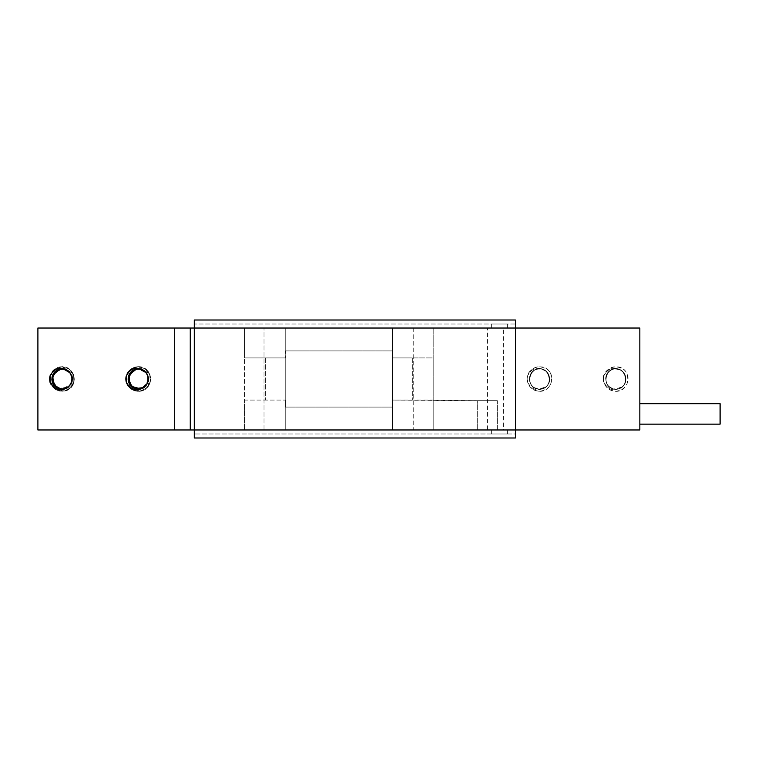 <?xml version="1.0" encoding="UTF-8"?>
<svg xmlns="http://www.w3.org/2000/svg" width="758" height="758" viewBox="0 0 758 758"><rect width="100%" height="100%" fill="white"/><g stroke="black" fill="none" stroke-linecap="round" stroke-linejoin="round"><path stroke-width="0.57" stroke-dasharray="3.79 2.84" d="M136.791 389.006L142.551 388.115M145.337 386.173L147.791 382.24M148.123 376.972L146.142 372.728M141.613 369.487L138.231 368.881C150.387 368.293 151.733 387.954 139.605 389.025C125.847 391.45 124.303 368.331 138.212 368.909L144.787 371.325C154.244 378.612 143.082 394.264 133.095 387.726C124.293 383.169 128.282 368.322 138.231 368.909L133.095 370.274L128.111 378.564L132.366 387.253L141.964 388.399L148.151 380.971L147.933 376.281M125.999 380.611L128.964 370.88L138.221 366.683C149.392 366.019 155.039 381.994 146.029 388.579C137.16 393.487 130.584 391.355 126.311 382.184C130.944 390.474 137.103 391.971 144.797 386.694L147.365 383.264M147.943 381.719L148.284 377.901L146.72 373.571M145.735 372.263L142.769 369.961L138.221 368.909L135.957 369.137L131.759 371.259M147.573 375.219L145.271 371.733L141.215 369.364M140.126 369.089L138.221 368.9L131.74 371.231L128.178 380.222L133.787 388.096L137.549 389.072M136.658 369.032L132.404 370.728L129.514 373.902L128.206 380.203M128.841 375.286L128.111 379.388L129.211 383.539L133.815 388.068M137.084 389.044L143.452 387.632L145.811 385.699L147.744 382.326M145.735 385.756L147.099 383.861L148.303 379.379M148.056 376.679L147.128 374.187L143.897 370.662M147.412 374.831L144.645 371.183L140.817 369.25L138.221 368.881L134.289 369.714M133.37 370.16L130.186 372.851L128.386 376.754M128.159 378.27L128.699 382.411L131.93 386.883M132.479 387.291L135.909 388.854L140.202 388.892M141.68 388.475L145.233 386.296L147.602 382.714M148.142 380.838L148.161 377.077L146.436 373.144M144.636 371.202L142.011 369.62L138.6 368.919M130.006 384.856L133.057 387.698L137.141 389.025L139.794 388.996L143.793 387.414M138.676 389.081L142.722 388.068L146.057 385.358L147.469 383.112L148.312 378.934M146.929 384.098L148.274 380.146L147.819 375.883L146.701 373.467L143.594 370.463M139.718 369.023L138.221 368.909L131.125 371.79L128.31 381.037L134.554 388.428L144.143 387.205L146.55 384.694M138.894 368.938L138.221 368.909C151.268 368.303 151.249 389.735 138.183 389.119C125.174 389.65 125.231 368.303 138.212 368.89L135.151 369.354L131.447 371.524M129.504 373.893L128.462 376.338L128.263 380.62L129.012 383.178L131.864 386.826M129.201 383.548L130.689 385.756L134.185 388.248L136.724 389.006L140.609 388.807M141.879 369.601L138.183 368.881L133.958 369.857M131.437 371.515L129.713 373.533L128.273 377.342M148.322 378.905L147.971 376.271L146.19 372.813M143.632 370.473L138.894 368.919M139.093 389.053L143.452 387.66L146.313 385.036M148.274 378.09L147.156 383.719L148.341 379.322L147.687 375.485M138.212 368.9C148.966 368.293 152.15 384.903 142.011 388.38C127.552 394.558 122.512 368.54 138.221 368.909C153.381 368.454 149.478 393.629 135.151 388.646C124.369 385.813 127.069 368.293 138.231 368.89C151.808 368.322 150.87 390.796 137.359 389.081C124.862 388.598 125.752 368.293 138.221 368.881C150.747 368.293 151.553 388.683 139.017 389.091C125.544 390.702 124.691 368.312 138.212 368.9C149.421 368.293 152.074 385.907 141.225 388.664C126.908 393.535 123.118 368.454 138.221 368.909C153.997 368.549 148.833 394.643 134.374 388.361C124.293 384.818 127.524 368.293 138.231 368.9C152.377 368.35 150.416 391.848 136.535 388.977C124.625 387.556 126.245 368.293 138.221 368.881C149.894 368.293 151.932 386.921 140.419 388.882C126.349 392.492 123.715 368.379 138.221 368.909C154.623 368.672 148.123 395.638 133.616 388.011C124.274 383.842 127.979 368.303 138.231 368.909A10.1 10.1 0 0 1 144.787 371.325A10.1 10.1 0 0 0 128.746 375.504A10.1 10.1 0 0 0 138.221 389.1L141.414 388.608L148.018 381.539L147.043 374.064L143.982 370.681L140.41 369.155M145.299 386.192L147.772 382.335L148.303 378.507M148.104 376.963L146.218 372.794L143.243 370.255L138.477 368.9M126.378 375.636L130.774 369.165L138.221 366.654C148.284 368.483 152.007 374.348 149.411 384.24C143.897 397.723 121.839 389.688 126.283 375.807C130.944 367.526 137.103 366.029 144.797 371.306C151.951 376.811 147.26 389.621 138.221 389.091A10.1 10.1 0 0 0 144.787 371.325A10.1 10.1 0 0 1 144.787 386.675A10.1 10.1 0 0 1 128.746 382.496A10.1 10.1 0 0 1 138.221 368.9C152.784 368.388 150.056 392.587 135.957 388.863C124.502 386.826 126.595 368.293 138.231 368.881L133.597 370.037M132.318 370.823L129.286 374.253L128.206 377.806M128.149 379.521L129.381 383.918L132.091 387.016M133.171 387.736L137.549 389.1L142.371 388.191M142.807 387.982L146.332 385.055L147.876 381.937M148.303 378.488L147.706 375.475L145.934 372.491M147.999 381.53L148.331 378.488L147.535 375.106M145.669 372.178L143.281 370.236L140.012 369.07M138.278 389.091L141.414 388.608L144.465 386.931M126.122 381.369A12.336 12.336 0 0 0 126.311 382.184C130.926 390.465 137.094 391.971 144.797 386.694L138.212 389.091C125.098 389.697 125.25 368.104 138.382 368.881C151.325 368.511 151.145 389.697 138.231 389.11C122.976 389.527 127.05 364.228 141.414 369.392C152.093 372.33 149.317 389.707 138.212 389.11C148.966 389.707 152.15 373.097 142.011 369.62C127.552 363.442 122.512 389.46 138.221 389.091C127.42 389.707 124.303 372.945 134.554 369.572C148.994 363.594 153.846 389.47 138.221 389.091C153.381 389.546 149.478 364.371 135.151 369.354C124.369 372.187 127.069 389.707 138.231 389.11C151.268 389.697 151.249 368.265 138.183 368.881C125.174 368.35 125.231 389.697 138.212 389.11C124.691 389.688 125.544 367.298 139.017 368.909C151.553 369.317 150.747 389.707 138.231 389.119C125.629 389.707 124.928 369.155 137.549 368.9C150.965 367.45 151.676 389.688 138.231 389.1C121.915 389.347 128.216 362.504 142.722 369.932C152.178 374.016 148.54 389.697 138.212 389.091C149.421 389.707 152.074 372.093 141.225 369.336C126.908 364.465 123.118 389.546 138.221 389.091C127.875 389.697 124.274 373.931 133.787 369.904C148.293 362.589 154.471 389.356 138.221 389.091C153.997 389.451 148.833 363.357 134.374 369.639C124.293 373.182 127.524 389.707 138.231 389.1C152.784 389.612 150.056 365.413 135.957 369.137C124.502 371.174 126.595 389.707 138.231 389.119C126.131 389.707 124.682 370.198 136.724 368.994C150.529 366.398 152.235 389.659 138.231 389.1C123.573 389.603 126.472 365.261 140.609 369.165C151.97 371.325 149.781 389.707 138.221 389.119C150.387 389.707 151.733 370.046 139.605 368.975C125.847 366.55 124.303 389.669 138.212 389.091C124.16 389.65 125.961 366.304 139.794 369.004C151.79 370.292 150.273 389.707 138.221 389.119C149.894 389.707 151.932 371.079 140.419 369.118C126.349 365.508 123.715 389.621 138.221 389.091C154.623 389.328 148.123 362.362 133.616 369.989C124.274 374.158 127.979 389.697 138.231 389.091C151.808 389.678 150.87 367.204 137.359 368.919C124.862 369.402 125.752 389.707 138.221 389.119C126.624 389.707 124.492 371.231 135.909 369.146C150.027 365.347 152.813 389.612 138.231 389.091C122.54 389.46 127.515 363.508 141.964 369.601C152.15 373.031 148.985 389.707 138.212 389.1C124.719 389.688 125.515 367.355 138.97 368.909C151.543 369.25 150.776 389.707 138.231 389.119L129.817 384.628L128.926 375.002L136.535 369.023L145.678 372.159L146.626 373.372L142.892 370.056M144.787 386.675A10.1 10.1 0 0 0 144.787 371.325C137.643 367.118 132.214 368.729 128.509 376.148C127.486 383.662 130.727 387.982 138.231 389.11C128.282 389.678 124.293 374.831 133.095 370.274C143.082 363.736 154.244 379.388 144.797 386.694C137.094 391.971 130.926 390.474 126.283 382.193L125.894 379.37M126.387 375.608L130.783 369.146L138.221 366.654L149.269 373.467L148.123 386.381L136.061 391.147L126.406 382.506M126.074 376.868L130.3 369.572L138.212 366.654L149.231 373.448L148.123 386.324L136.137 391.137L126.444 382.601M126.103 376.745L130.329 369.497L138.221 366.645L145.119 368.758L149.648 374.376L150.292 381.53L146.815 387.869L140.401 391.119L133.247 390.304L127.799 385.566L125.894 378.64A12.336 12.336 0 0 0 126.103 381.302M138.231 366.683L145.233 368.833L149.733 374.623L150.217 381.909L146.436 388.21L139.775 391.213L132.555 389.972L127.353 384.799L125.97 377.626A12.336 12.336 0 0 0 125.894 378.583M138.212 366.683C132.214 367.033 128.244 370.075 126.311 375.816C130.584 366.645 137.16 364.513 146.029 369.421C155.039 376.006 149.392 391.981 138.231 391.317L138.221 391.355C148.284 389.517 152.007 383.652 149.411 373.76C143.897 360.277 121.839 368.312 126.283 382.193A12.336 12.336 0 0 1 126.311 375.816C130.944 367.526 137.113 366.029 144.787 371.325C137.094 366.029 130.926 367.526 126.283 375.807A12.336 12.336 0 0 0 125.97 377.569M148.255 379A10.034 10.034 0 0 0 138.221 368.966A10.034 10.034 0 0 0 128.187 379A10.034 10.034 0 0 0 138.221 389.034A10.034 10.034 0 0 0 148.255 379M138.212 391.317C132.214 390.967 128.244 387.925 126.311 382.184A12.336 12.336 0 0 1 126.311 375.816C125.231 384.856 129.22 390.038 138.231 391.346L138.231 391.317M49.725 377.579A12.336 12.336 0 0 1 50.066 375.816C51.999 370.075 55.969 367.033 61.967 366.683L73.147 373.741L71.508 386.855L65.804 390.702L58.944 390.967L49.876 381.369A12.336 12.336 0 0 0 50.066 382.184C54.699 390.474 60.858 391.971 68.552 386.694A10.1 10.1 0 0 1 52.501 382.496A10.1 10.1 0 0 1 61.976 368.9L68.542 371.325C77.998 378.612 66.837 394.264 56.85 387.726C48.048 383.169 52.037 368.322 61.985 368.909A10.1 10.1 0 0 1 68.542 371.325C60.848 366.029 54.68 367.526 50.037 375.807C45.594 389.688 67.652 397.723 73.166 384.24C75.762 374.348 72.038 368.483 61.976 366.645L73.024 373.467L71.877 386.391L59.816 391.147L50.161 382.506M60.536 389.006L66.306 388.105M72.057 378.507L71.527 382.335L69.054 386.192L71.546 382.231M66.998 370.255L69.973 372.794L71.858 376.963L69.897 372.728M50.037 382.193L49.649 379.37M50.132 375.636L54.529 369.165L61.976 366.654L72.986 373.448L71.877 386.324L59.891 391.137L50.199 382.591M49.753 380.611L52.719 370.88L61.976 366.645L68.874 368.758L73.403 374.386L74.047 381.53L70.57 387.869L64.155 391.119L56.992 390.304L51.553 385.566L49.649 378.64A12.336 12.336 0 0 0 49.857 381.312M49.829 376.868L54.055 369.572L61.967 366.654L73.033 373.495L71.849 386.428L59.74 391.147L50.123 382.42M50.142 375.608L54.538 369.146L61.976 366.645L69.101 368.909L73.573 374.859L73.877 382.278L69.793 388.541L62.895 391.28L55.637 389.603L50.72 384.003L49.876 376.622M50.047 375.883L54.443 369.26L61.976 366.673L52.738 370.823L49.744 380.488M49.962 376.252L54.282 369.336L61.976 366.683C73.147 366.019 78.785 381.994 69.783 388.579C60.915 393.487 54.339 391.355 50.066 382.184M49.725 377.626A12.336 12.336 0 0 0 49.649 378.593M68.542 371.325A10.1 10.1 0 0 1 68.542 386.675L71.119 383.273M71.697 381.719L72.038 377.901L70.475 373.561M69.49 372.263L66.524 369.961L61.976 368.909L59.711 369.137L55.514 371.259M60.801 368.985L56.85 370.274L53.458 373.609M52.757 374.897L51.866 378.564L52.785 383.15L53.913 385.111L57.57 388.068M53.306 384.164L56.111 387.253L60.479 388.977L62.725 389.091L67.206 387.632M72.067 378.934L71.224 383.112L69.821 385.367L66.477 388.068L62.014 389.091L65.719 388.399L69.547 385.67M62.649 368.919L67.386 370.473L70.456 373.467L71.584 375.873L72.029 380.146L70.466 384.448L71.906 380.971L71.688 376.281M65.368 369.487L61.985 368.881L64.572 369.241L68.4 371.183L71.167 374.831L69.025 371.733L64.97 369.364M63.88 369.089L58.906 369.354L55.201 371.524M53.714 373.201L52.463 375.551L51.961 380.213M69.272 385.993L70.854 383.861L72.057 379.379M71.802 376.679L70.882 374.187L67.652 370.662M65.633 369.601L61.976 368.881L58.053 369.705M55.505 371.24L53.941 372.851L52.141 376.754M51.914 379.805L52.454 382.411L54.747 386.03M57.182 387.888L59.664 388.854L63.956 388.892M66.467 388.039L68.987 386.296L71.356 382.714M72.048 379.73L71.915 377.077L70.191 373.144M68.391 371.202L65.766 369.62L62.355 368.919M60.413 369.032L56.158 370.728L53.268 373.902L52.217 376.338L52.018 380.62L52.757 383.178L55.618 386.826M63.473 369.023L61.976 368.909L55.495 371.231L51.932 380.222L57.542 388.096L67.206 387.66L70.068 385.036M52.956 383.548L54.443 385.756L57.94 388.248L60.479 389.006L64.354 388.807M60.896 389.044L63.549 388.996L67.547 387.414M62.649 368.938L61.976 368.909C76.132 368.35 74.17 391.848 60.289 388.977C48.379 387.556 50 368.293 61.976 368.881L57.712 369.857M54.396 372.311L52.027 377.342M67.197 387.641L69.565 385.699L71.498 382.326M72.076 378.593L71.726 376.271L69.944 372.813M70.882 383.738L72.095 379.322L71.432 375.485M70.788 374.092L67.737 370.681L64.165 369.155M71.631 381.937L70.087 385.055L61.303 389.1L53.136 383.918L53.041 374.253L61.976 368.881C74.502 368.293 75.307 388.683 62.772 389.091C49.298 390.702 48.436 368.312 61.967 368.9C72.711 368.293 75.904 384.903 65.766 388.38C51.307 394.558 46.266 368.54 61.976 368.909C77.136 368.454 73.232 393.629 58.906 388.646C48.124 385.813 50.814 368.293 61.985 368.89C75.023 368.303 75.004 389.735 61.938 389.119C48.919 389.65 48.986 368.303 61.967 368.89C73.175 368.293 75.828 385.907 64.98 388.664C50.663 393.535 46.873 368.454 61.976 368.909C77.752 368.549 72.588 394.643 58.129 388.361C48.048 384.818 51.279 368.293 61.985 368.9C76.539 368.388 73.81 392.587 59.711 388.863C48.256 386.826 50.35 368.293 61.985 368.881C73.649 368.293 75.686 386.921 64.174 388.882C50.094 392.492 47.47 368.379 61.976 368.909C78.377 368.672 71.877 395.638 57.371 388.011C48.029 383.842 51.724 368.303 61.985 368.909C75.563 368.322 74.625 390.796 61.114 389.081C48.616 388.598 49.497 368.293 61.976 368.881C74.142 368.293 75.487 387.954 63.359 389.025C49.602 391.45 48.057 368.331 61.967 368.909L58.129 369.639L54.898 371.808M53.894 372.964L52.027 377.152L52.094 381.037M52.52 382.515L55.021 386.343L58.319 388.399M59.787 388.845L64.364 388.835L67.888 387.177M72.057 378.488L71.46 375.475L69.689 372.491M67.026 370.255L62.232 368.9M61.976 368.9L54.879 371.79L52.065 381.037L58.309 388.428L67.898 387.205L70.305 384.694M71.754 381.53L72.086 378.488L71.29 375.106M69.423 372.178L67.036 370.236L63.767 369.07M62.023 389.091L65.169 388.608L68.22 386.931M70.911 383.728L72.029 378.09M70.38 373.372L66.647 370.056M72.01 379A10.034 10.034 0 0 0 56.964 370.311A10.034 10.034 0 0 0 56.964 387.689A10.034 10.034 0 0 0 72.01 379M487.479 328.034L37.9 328.034L37.9 429.966L487.479 429.966L487.479 328.034L503.397 328.034L503.397 429.966L487.479 429.966M194.275 324.026L194.275 320.009L194.275 324.026L515.44 324.026L515.44 320.009L515.44 324.026L194.275 324.026L194.275 328.034L515.44 328.034L515.44 429.966L194.275 429.966L194.275 433.974L515.44 433.974L515.44 437.991L515.44 433.974L194.275 433.974L194.275 437.991L194.275 433.974M503.397 429.966L639.837 429.966L639.837 328.034L503.397 328.034M491.364 328.034L507.415 328.034L491.364 328.034L507.415 328.034L491.364 328.034L491.364 324.026L507.415 324.026L491.364 324.026L507.415 324.026L491.364 324.026L491.364 328.034M244.569 328.034L433.178 328.034L244.569 328.034L244.569 357.928L285.501 357.928L244.569 357.928L244.569 400.072L285.501 400.072L244.569 400.072L244.569 429.966L264.021 429.966L264.021 328.034L264.021 429.966L285.235 429.966L244.569 429.966L244.569 328.034M433.178 328.034L433.178 357.928L412.305 357.928L433.178 357.928L433.178 400.072L392.246 400.072L392.246 407.093L285.501 407.093L392.246 407.093L392.246 400.072L477.313 400.669L433.178 400.669L433.178 429.966L433.178 328.034M392.246 357.928L412.305 357.928L392.246 357.928L392.246 350.907L392.246 357.928M285.501 350.907L392.246 350.907L285.501 350.907L285.501 357.928L285.501 350.907M285.501 400.072L285.501 407.093L285.501 400.072M497.381 400.669L477.313 400.669L497.381 400.669L497.381 429.966L433.178 429.966L497.381 429.966L497.381 400.669M285.235 328.034L285.235 429.966L392.511 429.966L285.235 429.966L285.235 328.034M392.511 328.034L392.511 429.966L413.726 429.966L392.511 429.966L392.511 328.034M413.726 328.034L413.726 429.966L433.178 429.966L413.726 429.966L413.726 328.034M639.837 424.148L639.837 403.682L639.837 424.148M720.1 424.148L720.1 403.682M615.771 391.327L615.761 391.327C626.932 391.981 632.579 376.006 623.569 369.421C614.7 364.513 608.134 366.645 603.851 375.816C608.485 367.526 614.643 366.029 622.337 371.306C629.491 376.811 624.8 389.621 615.761 389.091C608.267 387.982 605.026 383.662 606.049 376.148C609.754 368.729 615.183 367.118 622.327 371.325A10.1 10.1 0 0 0 606.286 375.504A10.1 10.1 0 0 0 615.761 389.1C599.455 389.347 605.756 362.504 620.262 369.932C629.718 374.016 626.08 389.697 615.752 389.091C602.638 389.697 602.79 368.104 615.922 368.881C628.865 368.511 628.685 389.697 615.771 389.11C600.08 389.46 605.055 363.499 619.504 369.601C629.69 373.031 626.525 389.707 615.752 389.1L622.327 386.675C631.784 379.388 620.622 363.736 610.635 370.274C601.833 374.831 605.822 389.678 615.771 389.091A10.1 10.1 0 0 0 622.327 386.675C614.634 391.971 608.466 390.474 603.823 382.193A12.336 12.336 0 0 1 603.851 375.816C602.771 384.856 606.76 390.038 615.771 391.346C625.824 389.517 629.547 383.652 626.951 373.76C621.437 360.277 599.379 368.312 603.823 382.193C608.466 390.465 614.634 391.971 622.337 386.694A10.1 10.1 0 0 0 622.327 371.325C614.653 366.029 608.485 367.526 603.823 375.807A12.336 12.336 0 0 0 603.851 382.184C605.784 387.925 609.754 390.967 615.752 391.317L615.752 391.336M546.092 371.306C538.398 366.029 532.23 367.526 527.606 375.816C531.879 366.645 538.455 364.513 547.323 369.421C556.325 376.006 550.687 391.981 539.516 391.317L539.516 391.317C533.509 390.967 529.539 387.925 527.606 382.184A12.336 12.336 0 0 1 527.606 375.816A12.336 12.336 0 0 0 527.606 382.184C532.22 390.465 538.379 391.971 546.092 386.694A10.1 10.1 0 0 0 546.082 371.325C538.398 366.029 532.239 367.526 527.577 375.807C526.526 384.856 530.505 390.038 539.525 391.346L539.516 391.355C549.578 389.517 553.302 383.652 550.706 373.76C545.182 360.277 523.134 368.312 527.577 382.193C532.22 390.474 538.388 391.971 546.082 386.675C555.538 379.388 544.377 363.736 534.39 370.274C525.588 374.831 529.577 389.678 539.525 389.091C532.021 387.982 528.781 383.662 529.804 376.148C533.509 368.729 538.938 367.118 546.082 371.325A10.1 10.1 0 0 0 530.041 375.504A10.1 10.1 0 0 0 539.516 389.1C526.393 389.697 526.545 368.104 539.677 368.881C552.62 368.511 552.44 389.697 539.525 389.11A10.1 10.1 0 0 0 546.082 371.325C553.245 376.811 548.555 389.621 539.516 389.091C523.835 389.46 528.809 363.508 543.259 369.601C553.444 373.031 550.28 389.707 539.506 389.1C526.014 389.688 526.81 367.355 540.264 368.909C552.838 369.25 552.07 389.707 539.525 389.119C527.909 389.707 525.787 371.231 537.204 369.146C551.322 365.347 554.107 389.612 539.525 389.091C523.21 389.347 529.51 362.504 544.017 369.932C553.473 374.016 549.834 389.697 539.506 389.091C525.455 389.65 527.255 366.304 541.089 369.004C553.084 370.292 551.568 389.707 539.516 389.119C527.426 389.707 525.976 370.198 538.019 368.994C551.824 366.398 553.53 389.659 539.525 389.1C529.16 389.697 525.569 373.931 535.082 369.904C549.588 362.589 555.766 389.356 539.516 389.091C524.868 389.603 527.767 365.261 541.904 369.165C553.264 371.325 551.075 389.707 539.516 389.119C526.924 389.707 526.223 369.155 538.843 368.9C552.26 367.45 552.97 389.688 539.525 389.1C528.714 389.707 525.597 372.945 535.849 369.572C550.289 363.594 555.14 389.47 539.516 389.091C524.271 389.527 528.345 364.228 542.709 369.392C553.387 372.33 550.611 389.707 539.506 389.11L546.082 386.675M615.752 389.1C602.259 389.688 603.055 367.355 616.51 368.909C629.083 369.25 628.316 389.707 615.771 389.119C604.164 389.707 602.032 371.231 613.449 369.146C627.567 365.347 630.353 389.612 615.771 389.091C605.415 389.697 601.814 373.931 611.327 369.904C625.833 362.589 632.011 389.356 615.761 389.091C601.113 389.603 604.012 365.261 618.149 369.165C629.51 371.325 627.321 389.707 615.761 389.119C603.671 389.707 602.222 370.198 614.264 368.994C628.069 366.398 629.775 389.659 615.771 389.1C604.96 389.707 601.843 372.945 612.094 369.572C626.534 363.594 631.386 389.47 615.761 389.091C600.516 389.527 604.59 364.228 618.954 369.392C629.633 372.33 626.857 389.707 615.752 389.11C601.7 389.65 603.501 366.304 617.334 369.004C629.33 370.292 627.813 389.707 615.761 389.119C603.169 389.707 602.468 369.155 615.089 368.9C628.505 367.45 629.216 389.688 615.771 389.1C629.917 389.65 627.956 366.152 614.075 369.023C602.165 370.444 603.785 389.707 615.761 389.119C627.927 389.707 629.273 370.046 617.145 368.975C603.387 366.55 601.843 389.669 615.752 389.091C626.961 389.707 629.614 372.093 618.765 369.336C604.448 364.465 600.658 389.546 615.761 389.091C632.163 389.328 625.663 362.362 611.156 369.989C601.814 374.158 605.519 389.697 615.771 389.091C629.348 389.678 628.41 367.204 614.899 368.919C602.402 369.402 603.292 389.707 615.761 389.119C627.435 389.707 629.472 371.079 617.96 369.118C603.889 365.508 601.255 389.621 615.761 389.091C631.537 389.451 626.373 363.357 611.914 369.639C601.833 373.182 605.064 389.707 615.771 389.1C628.808 389.697 628.789 368.265 615.723 368.881C602.714 368.35 602.771 389.697 615.752 389.11C626.506 389.707 629.69 373.097 619.551 369.62C605.092 363.442 600.052 389.46 615.761 389.091C630.921 389.546 627.018 364.371 612.691 369.354C601.909 372.187 604.609 389.707 615.771 389.11C630.324 389.612 627.596 365.413 613.497 369.137C602.041 371.174 604.135 389.707 615.771 389.119C628.287 389.707 629.093 369.317 616.557 368.909C603.084 367.298 602.231 389.688 615.752 389.1M622.327 386.675A10.1 10.1 0 0 0 622.327 371.325M539.516 389.119C551.682 389.707 553.027 370.046 540.899 368.975C527.142 366.55 525.597 389.669 539.506 389.091C553.662 389.65 551.71 366.152 537.829 369.023C525.919 370.444 527.54 389.707 539.516 389.119C551.189 389.707 553.226 371.079 541.714 369.118C527.634 365.508 525.01 389.621 539.516 389.091C555.917 389.328 549.417 362.362 534.911 369.989C525.569 374.158 529.274 389.697 539.525 389.091C553.103 389.678 552.165 367.204 538.654 368.919C526.156 369.402 527.037 389.707 539.516 389.119C552.042 389.707 552.847 369.317 540.312 368.909C526.838 367.298 525.976 389.688 539.506 389.1C555.292 389.451 550.128 363.357 535.669 369.639C525.588 373.182 528.819 389.707 539.525 389.1C550.715 389.707 553.368 372.093 542.52 369.336C528.203 364.465 524.413 389.546 539.516 389.091C552.563 389.697 552.544 368.265 539.478 368.881C526.459 368.35 526.526 389.697 539.506 389.11C554.676 389.546 550.772 364.371 536.446 369.354C525.664 372.187 528.354 389.707 539.525 389.11C550.251 389.707 553.444 373.097 543.306 369.62C528.847 363.442 523.806 389.46 539.516 389.091C554.079 389.612 551.35 365.413 537.251 369.137C525.796 371.174 527.89 389.707 539.525 389.119M491.364 429.966L507.415 429.966L491.364 429.966L507.415 429.966L491.364 429.966L491.364 433.974L507.415 433.974L491.364 433.974L507.415 433.974L491.364 433.974L491.364 429.966M515.44 324.026L515.44 328.034L194.275 328.034L194.275 429.966L515.44 429.966L515.44 433.974M515.44 320.009L194.275 320.009M194.275 437.991L515.44 437.991M412.305 357.928L412.305 400.072L412.305 357.928M265.433 357.928L265.433 400.072L265.433 357.928M477.313 429.966L477.313 400.669L477.313 429.966M507.415 324.026L507.415 328.034L507.415 324.026M507.415 429.966L507.415 433.974L507.415 429.966"/><path stroke-width="1.14" d="M136.658 369.032L138.212 368.9L136.535 369.023L128.926 375.002L129.817 384.628L136.791 389.006M142.551 388.115L145.337 386.173M147.791 382.24L148.123 376.972M146.142 372.728L139.605 368.975L138.231 368.89C130.727 370.018 127.486 374.338 128.509 381.852C132.214 389.271 137.643 390.882 144.787 386.675C137.113 391.971 130.944 390.474 126.283 382.193A12.336 12.336 0 0 1 126.311 375.816C130.926 367.535 137.094 366.029 144.797 371.306A10.1 10.1 0 0 1 144.787 386.675M147.365 383.264L147.943 381.719M146.72 373.571L145.735 372.263M147.933 376.281L147.573 375.219M141.215 369.364L140.126 369.089M131.759 371.259L128.841 375.286M128.206 380.203L130.006 384.856M133.815 388.068L137.084 389.044M140.609 388.807L145.735 385.756M148.303 379.379L148.056 376.679M143.897 370.662L141.613 369.487M134.289 369.714L133.37 370.16M128.386 376.754L128.159 378.27M131.93 386.883L132.479 387.291M140.202 388.892L141.68 388.475M147.602 382.714L148.142 380.838M146.436 373.144L144.636 371.202M138.6 368.919L134.374 369.639L128.273 377.152L131.267 386.343L140.609 388.835L145.299 386.192M131.864 386.826L134.175 388.257L138.676 389.081M143.793 387.414L146.929 384.098M148.312 378.934L147.412 374.831M143.594 370.463L139.718 369.023M131.447 371.524L129.504 373.893M128.273 377.342L128.254 380.63L129.201 383.548M133.958 369.857L131.437 371.515M147.744 382.326L148.322 378.905M146.19 372.813L143.632 370.473M138.894 368.919L133.616 369.989L128.159 377.977L131.892 386.893L138.278 389.091M137.549 389.072L139.093 389.053M146.313 385.036L144.465 386.931M147.687 375.485L146.626 373.372L148.274 378.09M140.41 369.155L138.894 368.938M148.303 378.507L148.104 376.963M145.934 372.491L141.879 369.601M133.597 370.037L132.318 370.823M128.206 377.806L128.149 379.521M132.091 387.016L133.171 387.736M147.876 381.937L148.303 378.488M138.477 368.9L140.012 369.07M146.55 384.694L147.999 381.53M147.535 375.106L145.669 372.178M142.892 370.056L138.221 368.89M125.894 379.37L126.378 375.636M126.406 382.506L126.074 376.868M126.444 382.601L125.999 380.611M125.894 378.583A12.336 12.336 0 0 0 125.894 378.64L126.387 375.608M125.97 377.569A12.336 12.336 0 0 0 125.97 377.626L126.103 376.745M148.255 379A10.034 10.034 0 0 1 138.221 389.034A10.034 10.034 0 0 1 128.187 379A10.034 10.034 0 0 1 138.221 368.966A10.034 10.034 0 0 1 148.255 379M174.34 328.034L37.9 328.034L37.9 429.966L190.267 429.966L190.267 328.034L174.34 328.034L174.34 429.966M50.066 382.184A12.336 12.336 0 0 1 50.066 375.816C54.68 367.535 60.848 366.029 68.552 371.306A10.1 10.1 0 0 1 68.542 386.675C60.858 391.971 54.699 390.474 50.037 382.193M69.897 372.728L63.359 368.975L61.985 368.89C54.481 370.018 51.241 374.338 52.264 381.852C55.969 389.271 61.398 390.882 68.542 386.675M62.355 368.919L60.289 369.023L52.681 375.002L53.572 384.628L60.536 389.006M66.306 388.105L67.888 387.177M71.546 382.231L72.057 378.507M49.649 379.37L50.132 375.636M50.161 382.506L49.829 376.868M50.199 382.591L49.753 380.611M49.649 378.593A12.336 12.336 0 0 0 49.649 378.64L50.142 375.608M50.123 382.42L50.047 375.883M49.857 381.312A12.336 12.336 0 0 0 49.876 381.369L49.744 380.488M71.119 383.273L71.697 381.719M70.475 373.561L69.49 372.263M62.649 368.919L60.801 368.985M53.458 373.609L52.757 374.897M51.961 380.213L53.306 384.164M57.57 388.068L62.014 389.091L56.812 387.698L51.866 379.388L53.268 373.902L55.201 371.524M69.547 385.67L67.547 387.414M71.688 376.281L72.067 378.934M64.97 369.364L63.88 369.089M55.514 371.259L53.714 373.201M67.206 387.632L69.272 385.993M72.057 379.379L71.802 376.679M67.652 370.662L65.368 369.487M58.053 369.705L55.505 371.24M52.141 376.754L51.914 379.805M54.747 386.03L55.571 386.788M55.694 386.893L57.182 387.888M63.956 388.892L66.467 388.039M71.356 382.714L72.048 379.73M70.191 373.144L68.391 371.202M62.232 368.9L60.413 369.032M69.944 372.813L67.386 370.473L63.473 369.023M52.027 377.342L52.008 380.63L52.956 383.548M55.618 386.826L60.896 389.044M57.712 369.857L54.396 372.311M64.354 388.807L67.197 387.641M71.498 382.326L72.076 378.593M70.068 385.036L70.882 383.738M71.432 375.485L70.788 374.092M64.165 369.155L62.649 368.938M54.898 371.808L53.894 372.964M52.094 381.037L52.52 382.515M58.319 388.399L59.787 388.845M66.998 370.255L65.633 369.601M71.631 381.937L72.057 378.488M69.689 372.491L67.026 370.255M70.305 384.694L71.754 381.53M71.29 375.106L69.423 372.178M63.767 369.07L57.371 369.989L51.914 377.977L55.647 386.893L62.023 389.091M68.22 386.931L70.911 383.728M72.029 378.09L70.38 373.372M66.647 370.056L61.976 368.89M72.01 379A10.034 10.034 0 0 1 61.976 389.034A10.034 10.034 0 0 1 51.942 379A10.034 10.034 0 0 1 61.976 368.966A10.034 10.034 0 0 1 72.01 379M190.267 328.034L194.275 328.034L194.275 429.966L190.267 429.966M515.44 328.034L639.837 328.034L639.837 429.966L515.44 429.966L515.44 320.009L194.275 320.009L194.275 328.034L515.44 328.034M639.837 403.682L720.1 403.682L720.1 424.148L639.837 424.148M194.275 429.966L194.275 437.991L515.44 437.991L515.44 429.966L194.275 429.966"/></g></svg>

